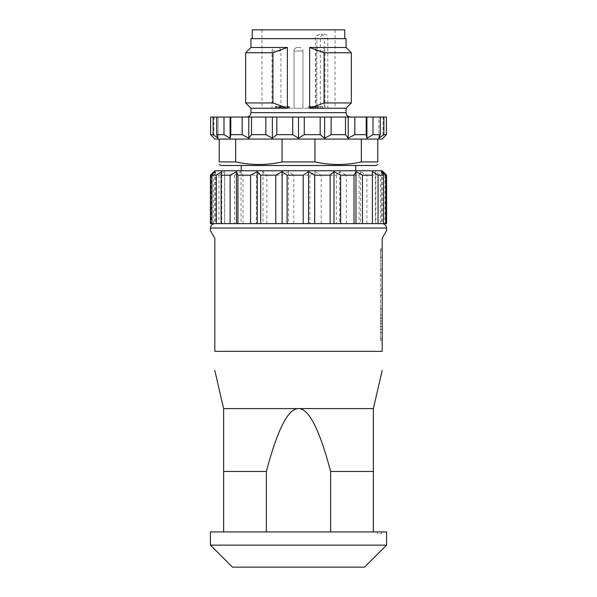 <?xml version="1.0" encoding="UTF-8"?>
<svg xmlns="http://www.w3.org/2000/svg" width="597" height="597" viewBox="0 0 597 597"><rect width="100%" height="100%" fill="white"/><g stroke="black" fill="none" stroke-linecap="round" stroke-linejoin="round"><path stroke-width="0.45" stroke-dasharray="2.98 2.24" d="M355.752 165.496L241.248 165.496L355.752 165.496M338.372 170.779L241.248 170.779L338.372 170.779M214.823 170.779L382.177 170.779M327.813 108.244L315.328 108.244L320.343 108.244L320.343 38.656C320.589 35.984 321.716 34.514 323.716 34.253L324.962 34.253C326.746 34.514 327.693 35.984 327.813 38.656L327.813 108.244L335.051 108.244L261.949 108.244L320.343 108.244M294.202 108.244L302.948 108.244L294.202 108.244M319.373 108.244L324.969 108.244L319.373 108.244M277.627 108.244L272.031 108.244L277.627 108.244M287.664 108.244L278.306 108.244L287.664 108.244M287.739 108.244L287.739 106.482L278.306 106.482L289.515 106.482L283.821 106.482L287.739 106.482L287.739 108.244M280.523 108.244L275.314 108.244L283.284 108.244L280.523 108.244L280.523 106.482L275.314 106.482L284.97 106.482L279.769 106.482L283.284 106.482L280.508 106.482L280.508 108.244M281.665 108.244L281.217 108.244L281.217 106.482L281.665 106.482L281.665 108.244M283.284 108.244L283.247 106.482L283.284 108.244M322.649 108.244L314.231 108.244L322.649 108.244L322.649 106.482L314.231 106.482L322.649 106.482M311.656 108.244L318.253 108.244L309.865 108.244L311.656 108.244L311.656 106.482L309.865 106.482L318.253 106.482L311.656 106.482M312.5 106.482L315.873 106.482L312.5 106.482L312.5 108.244L315.873 108.244L315.873 106.482M315.873 108.244L312.5 108.244M310.156 108.244L310.156 106.482M313.418 108.244L313.418 106.482M314.425 108.244L314.425 106.482M318.253 108.244L318.253 106.482M317.507 108.244L317.507 106.482M309.253 108.244L309.253 106.482M308.41 108.244L308.41 106.482M313.582 108.244L313.582 106.482M312.574 108.244L312.574 106.482M310.783 108.244L310.783 106.482M309.865 108.244L309.865 106.482M284.127 108.244L284.127 106.482M280.471 108.244L280.471 106.482M283.821 108.244L283.821 106.482M278.306 108.244L278.306 106.482M279.053 108.244L279.053 106.482M284.672 108.244L284.672 106.482M318.022 108.244L318.022 106.482M322.059 108.244L322.059 106.482M317.134 108.244L317.134 106.482M320.074 108.244L320.074 106.482M314.231 108.244L314.231 106.482M315.149 108.244L315.149 106.482M276.098 108.244L276.098 106.482M277.135 108.244L277.135 106.482L277.127 108.244M279.769 108.244L279.769 106.482M280.217 106.482L280.224 108.244L280.217 106.482M279.471 108.244L279.471 106.482M280.374 108.244L280.374 106.482M324.962 34.253L323.716 34.253M344.745 38.656L252.255 38.656L344.745 38.656M252.255 29.85L344.745 29.85M335.051 29.85L261.949 29.85L335.051 29.85L335.051 108.244M275.627 47.469L276.254 47.469L275.627 47.469M298.731 47.469L297.575 47.469C295.433 47.678 294.261 48.85 294.052 50.991L302.948 50.991L294.052 50.991C294.261 48.85 295.433 47.678 297.575 47.469L298.739 47.469M321.373 47.469L320.746 47.469L321.373 47.469M310.664 117.049L246.531 117.049L310.664 117.049M250.934 38.656L346.066 38.656M309.634 108.244L324.089 102.96L324.089 52.752L309.634 47.469L309.634 108.244L346.066 108.244M309.634 47.469L346.066 47.469M250.934 47.469L287.366 47.469L287.366 108.244L250.934 108.244M276.829 117.049L265.852 117.049L265.852 134.668L272.366 138.191L276.829 134.668L276.829 117.049L292.724 117.049L292.724 134.668L298.5 138.191L304.276 134.668L320.171 134.668L324.634 138.191L331.148 134.668L331.148 117.049L345.491 117.049L345.491 134.668L348.2 138.191L354.834 134.668L354.834 117.049L366.215 117.049L366.215 134.668L366.909 138.191L372.998 134.668L372.998 117.049L380.304 117.049L378.923 117.049L380.304 117.049L380.304 134.668L378.923 138.191L378.923 117.049L380.304 117.049M251.509 117.049L242.166 117.049L242.166 134.668L248.8 138.191L251.509 134.668L251.509 117.049L265.852 117.049M230.785 117.049L224.002 117.049L224.002 134.668L230.091 138.191L230.785 134.668L230.785 117.049L242.166 117.049M216.696 117.049L213.122 117.049L213.122 134.668L218.077 138.191L216.696 134.668L216.696 117.049L224.002 117.049M213.942 117.049L213.942 138.191L210.607 134.668L210.607 117.049L213.122 117.049M386.393 117.049L378.923 117.049L378.923 138.191L383.878 134.668L383.878 117.049M372.998 117.049L366.215 117.049M354.834 117.049L345.491 117.049M331.148 117.049L320.171 117.049L320.171 134.668M304.276 134.668L304.276 117.049L320.171 117.049M304.276 117.049L292.724 117.049M287.366 47.469L272.911 52.752L272.911 102.96L287.366 108.244M245.651 102.96L272.911 102.96M324.089 102.96L351.349 102.96M245.651 52.752L272.911 52.752M324.089 52.752L351.349 52.752M220.987 165.496L376.013 165.496M235.666 161.936L219.226 161.936L219.226 139.071L282.06 139.071L235.666 139.071L235.666 161.936C251.128 165.339 266.598 165.339 282.06 161.936L282.06 139.071L377.774 139.071L377.774 161.936L361.334 161.936C345.872 165.339 330.402 165.339 314.94 161.936L282.06 161.936M235.666 139.071L282.06 139.071M214.823 139.071L219.226 139.071M377.774 139.071L382.177 139.071M361.334 161.936L361.334 139.071L314.94 139.071L314.94 161.936M314.94 139.071L361.334 139.071M272.366 138.191L272.366 117.049M248.8 138.191L248.8 117.049M230.091 138.191L230.091 117.049M218.077 138.191L218.077 117.049L218.077 138.191M383.878 134.668L386.393 134.668L383.058 138.191L383.058 117.049M366.909 138.191L366.909 117.049M348.2 138.191L348.2 117.049M324.634 138.191L324.634 117.049M331.148 134.668L345.491 134.668M354.834 134.668L366.215 134.668M372.998 134.668L380.304 134.668M210.607 134.668L213.122 134.668M216.696 134.668L224.002 134.668M230.785 134.668L242.166 134.668M251.509 134.668L265.852 134.668M298.5 138.191L298.5 117.049M276.829 134.668L292.724 134.668M379.535 533.681L381.737 533.681L379.535 533.681M379.535 531.92L381.737 531.92L379.535 531.92M232.442 567.15L364.558 567.15M373.371 408.602L373.371 531.92L330.641 531.92L330.641 471.458C319.47 429.295 308.753 408.341 298.5 408.602C288.247 408.341 277.53 429.295 266.359 471.458L266.359 531.92L330.641 531.92L223.629 531.92L223.629 408.602L373.371 408.602M223.629 471.458L266.359 471.458M223.629 531.92L266.359 531.92M330.641 471.458L373.371 471.458M330.641 531.92L373.371 531.92M210.42 531.92L386.58 531.92M210.42 545.128L386.58 545.128M298.5 223.629L382.177 223.629L298.5 223.629M386.58 230.673L382.177 238.307L382.177 351.349L214.823 351.349L214.823 238.307L210.42 230.673M382.177 295.56L382.177 248.874L382.177 340.477L382.177 295.56L380.416 295.56L380.416 248.874L380.416 340.477L380.416 295.56L382.177 295.56M382.177 269.135L382.177 250.636L382.177 269.135L380.416 269.135L380.416 257.24L380.416 269.135L382.177 269.135M382.177 314.94L382.177 338.715L382.177 314.94L380.416 314.94L380.416 308.768L380.416 338.715L380.416 314.94L382.177 314.94M382.177 308.768L380.416 308.768L382.177 308.768M382.177 318.022L380.416 318.022M382.177 323.746L380.416 323.746M382.177 329.469L380.416 329.469M382.177 338.715L380.416 338.715L382.177 338.715M382.177 332.551L380.416 332.551L382.177 332.551M382.177 326.566L380.416 326.566M382.177 320.925L380.416 320.925M380.416 250.636L380.416 257.24L380.416 250.636L382.177 250.636L380.416 250.636M382.177 275.739L380.416 275.739L382.177 275.739M382.177 257.24L380.416 257.24L382.177 257.24M382.177 288.955L380.416 288.955L382.177 288.955M382.177 340.477L380.416 340.477L382.177 340.477M382.177 248.874L380.416 248.874L382.177 248.874M386.58 175.182L382.461 171.66L385.087 175.182L380.699 175.182L375.252 171.66L375.856 175.182L366.901 175.182L360.528 171.66L359.051 175.182L346.402 175.182L339.738 171.66L336.32 175.182L321.216 175.182L314.903 171.66L309.888 175.182L293.806 175.182L288.47 171.66L282.336 175.182L266.852 175.182L263.016 171.66L256.374 175.182L243.001 175.182L241.031 171.66L234.531 175.182L224.584 175.182L224.673 171.66L218.95 175.182L213.398 175.182L215.547 171.66L211.159 175.182L210.42 175.182M221.748 223.629L221.144 223.629L221.748 223.629L221.748 171.66M385.087 175.182L385.087 223.629L382.461 223.629L386.58 223.629M386.453 223.629L386.453 175.182M375.856 175.182L375.856 223.629L375.252 223.629L385.087 223.629M380.699 223.629L380.699 175.182M359.051 175.182L359.051 223.629L375.856 223.629M366.901 223.629L366.901 175.182M336.32 175.182L336.32 223.629L359.051 223.629M346.402 223.629L346.402 175.182M309.888 175.182L309.888 223.629L336.32 223.629M321.216 223.629L321.216 175.182M282.336 175.182L282.336 223.629L309.888 223.629M293.806 223.629L293.806 175.182M256.374 175.182L256.374 223.629L282.336 223.629M266.852 223.629L266.852 175.182M234.531 175.182L234.531 223.629L256.374 223.629M243.001 223.629L243.001 175.182M218.95 175.182L218.95 223.629L234.531 223.629M224.584 223.629L224.584 175.182M211.159 175.182L211.159 223.629L218.95 223.629M213.398 223.629L213.398 175.182M210.42 223.629L211.159 223.629M211.913 223.629L214.539 223.629L211.913 223.629M214.539 171.66L214.539 223.629M215.547 171.66L215.547 223.629M224.673 171.66L224.673 223.629M241.031 171.66L241.031 223.629M263.016 171.66L263.016 223.629M288.47 171.66L288.47 223.629M314.903 171.66L314.903 223.629M339.738 171.66L339.738 223.629M360.528 171.66L360.528 223.629M375.252 171.66L375.252 223.629M382.461 171.66L382.461 223.629M383.602 223.629L381.453 223.629L383.602 223.629M381.453 171.66L381.453 223.629M372.327 171.66L372.327 223.629M298.269 47.469L299.425 47.469C301.567 47.678 302.739 48.85 302.948 50.991C302.739 48.85 301.567 47.678 299.425 47.469L298.261 47.469M283.351 108.244L283.351 106.482M288.664 108.244L288.664 106.482M288.411 108.244L288.411 106.482M282.985 108.244L282.985 106.482M276.366 108.244L276.366 106.482M284.209 108.244L284.209 106.482M283.956 108.244L283.956 106.482M283.224 108.244L283.224 106.482M321.231 34.253A4.403 3.112 90 0 1 324.35 38.656L327.813 38.656M319.985 34.253A4.403 3.112 -90 0 0 316.873 38.656L324.35 38.656L324.35 108.244M320.343 38.656L316.873 38.656L316.873 108.244M272.18 50.991L280.926 50.991L272.18 50.991M324.82 50.991L316.074 50.991L324.82 50.991M250.934 112.646L346.066 112.646M386.58 228.032L210.42 228.032M289.515 108.244L289.515 106.482M288.269 108.244L288.269 106.482M275.314 108.244L275.314 106.482M282.082 108.244L282.082 106.482M284.97 108.244L284.97 106.482M276.545 108.244L276.545 106.482M280.859 108.244L280.859 106.482M283.776 108.244L283.776 106.482M315.328 108.244L315.328 38.656C314.432 37.253 315.903 35.783 319.731 34.253M261.949 29.85L261.949 108.244M280.926 108.244L280.926 50.991C280.717 48.85 279.545 47.678 277.404 47.469L275.553 47.469C273.411 47.678 272.239 48.85 272.031 50.991L272.031 108.244M275.553 47.469L277.404 47.469M302.948 108.244L302.948 50.991L302.948 108.244M294.052 108.244L294.052 50.991L294.052 108.244M324.969 108.244L324.969 50.991C324.761 48.85 323.589 47.678 321.447 47.469L319.596 47.469L321.447 47.469M316.074 108.244L316.074 50.991C316.283 48.85 317.455 47.678 319.596 47.469M377.334 531.92L377.334 533.681M381.737 531.92L381.737 533.681"/><path stroke-width="0.9" d="M355.752 165.496L355.752 170.779M260.68 175.182L260.68 223.629L250.598 223.629L250.598 175.182L257.262 171.66L260.68 175.182L275.784 175.182L282.097 171.66L287.112 175.182L303.194 175.182L308.53 171.66L314.664 175.182L330.148 175.182L333.984 171.66L340.626 175.182L353.999 175.182L355.969 171.66L362.469 175.182L372.416 175.182L372.327 171.66L378.05 175.182L383.602 175.182L381.453 171.66L385.841 175.182L386.58 175.182L382.177 170.779L214.823 170.779L210.42 175.182L214.539 171.66L211.913 175.182L216.301 175.182L221.748 171.66L221.144 175.182L230.099 175.182L236.472 171.66L237.949 175.182L237.949 223.629L230.099 223.629L230.099 175.182M252.255 38.656L252.255 29.85L344.745 29.85L344.745 38.656M287.366 47.469L287.366 108.244L250.934 108.244L250.934 112.646L346.066 112.646L346.066 108.244L309.634 108.244L309.634 47.469L346.066 47.469L346.066 38.656L250.934 38.656L250.934 47.469L245.651 52.752L245.651 102.96L272.911 102.96L272.911 52.752L287.366 47.469L250.934 47.469M213.122 117.049L216.696 117.049L216.696 134.668L218.077 138.191L213.122 134.668L213.122 117.049L210.607 117.049L210.607 134.668L214.823 139.071L219.226 139.071L219.226 161.936L235.666 161.936C251.128 165.339 266.598 165.339 282.06 161.936L314.94 161.936C330.402 165.339 345.872 165.339 361.334 161.936L377.774 161.936C377.774 165.339 377.774 165.339 377.774 161.936C377.774 165.339 377.774 165.339 377.774 161.936L377.774 139.071L361.334 139.071L361.334 161.936M224.002 117.049L230.785 117.049L230.785 134.668L230.091 138.191L224.002 134.668L224.002 117.049L216.696 117.049M242.166 117.049L251.509 117.049L251.509 134.668L248.8 138.191L242.166 134.668L242.166 117.049L230.785 117.049M265.852 117.049L276.829 117.049L276.829 134.668L272.366 138.191L265.852 134.668L265.852 117.049L251.509 117.049M292.724 117.049L304.276 117.049L304.276 134.668L298.5 138.191L292.724 134.668L292.724 117.049L276.829 117.049M320.171 117.049L331.148 117.049L331.148 134.668L324.634 138.191L320.171 134.668L320.171 117.049L304.276 117.049M345.491 117.049L354.834 117.049L354.834 134.668L348.2 138.191L345.491 134.668L345.491 117.049L331.148 117.049M366.215 117.049L372.998 117.049L372.998 134.668L366.909 138.191L366.215 134.668L366.215 117.049L354.834 117.049M380.304 117.049L383.878 117.049L383.878 134.668L378.923 138.191L380.304 134.668L380.304 117.049L372.998 117.049M377.774 139.071L382.177 139.071L386.393 134.668L386.393 117.049L383.878 117.049M287.366 108.244L272.911 102.96M309.634 47.469L324.089 52.752L324.089 102.96L309.634 108.244M346.066 108.244L351.349 102.96L324.089 102.96M272.911 52.752L245.651 52.752M346.066 47.469L351.349 52.752L324.089 52.752M377.774 164.481L376.013 165.496L220.987 165.496L219.226 164.481M219.226 161.936C219.226 165.339 219.226 165.339 219.226 161.936C219.226 165.339 219.226 165.339 219.226 161.936M235.666 161.936L235.666 139.071L219.226 139.071M314.94 161.936L314.94 139.071L282.06 139.071L282.06 161.936M282.06 139.071L235.666 139.071M361.334 139.071L314.94 139.071M230.091 138.191L230.091 117.049M248.8 138.191L248.8 117.049M272.366 138.191L272.366 117.049M298.5 138.191L298.5 117.049M324.634 138.191L324.634 117.049M348.2 138.191L348.2 117.049M366.909 138.191L366.909 117.049M386.393 117.049L386.393 134.668L383.878 134.668M380.304 134.668L372.998 134.668M366.215 134.668L354.834 134.668M345.491 134.668L331.148 134.668M320.171 134.668L304.276 134.668M292.724 134.668L276.829 134.668M265.852 134.668L251.509 134.668M242.166 134.668L230.785 134.668M224.002 134.668L216.696 134.668M213.122 134.668L210.607 134.668M386.58 545.128L364.558 567.15L232.442 567.15L210.42 545.128L386.58 545.128L386.58 531.92L210.42 531.92L210.42 545.128M373.371 531.92L373.371 408.602L382.177 370.431M266.359 531.92L266.359 471.458C277.53 429.295 288.247 408.341 298.5 408.602C308.753 408.341 319.47 429.295 330.641 471.458L330.641 531.92M373.371 408.602L223.629 408.602L223.629 531.92M266.359 471.458L223.629 471.458M373.371 471.458L330.641 471.458M386.58 228.032L210.42 228.032L210.42 230.673L214.823 238.307L214.823 351.349C214.823 376.886 214.823 376.886 214.823 351.349C214.823 376.886 214.823 376.886 214.823 351.349L382.177 351.349C382.177 376.886 382.177 376.886 382.177 351.349C382.177 376.886 382.177 376.886 382.177 351.349L382.177 238.307L386.58 230.673L386.58 228.032C386.319 225.36 384.856 223.89 382.177 223.629M250.598 223.629L237.949 223.629M237.949 175.182L250.598 175.182M221.144 175.182L221.144 223.629L216.301 223.629L216.301 175.182M287.112 175.182L287.112 223.629L260.68 223.629M275.784 223.629L275.784 175.182M314.664 175.182L314.664 223.629L287.112 223.629M303.194 223.629L303.194 175.182M340.626 175.182L340.626 223.629L314.664 223.629M330.148 223.629L330.148 175.182M362.469 175.182L362.469 223.629L340.626 223.629M353.999 223.629L353.999 175.182M378.05 175.182L378.05 223.629L362.469 223.629M372.416 223.629L372.416 175.182M385.841 175.182L385.841 223.629L378.05 223.629M383.602 223.629L383.602 175.182M386.58 175.182L386.58 223.629L385.841 223.629M211.913 175.182L211.913 223.629L210.42 223.629L210.42 175.182M210.547 223.629L210.547 175.182M216.301 223.629L211.913 223.629M230.099 223.629L221.144 223.629M355.969 171.66L355.969 223.629M333.984 171.66L333.984 223.629M308.53 171.66L308.53 223.629M282.097 171.66L282.097 223.629M257.262 171.66L257.262 223.629M236.472 171.66L236.472 223.629M241.248 165.496L241.248 170.779M346.066 112.646C346.327 115.325 347.79 116.788 350.469 117.049M250.934 112.646C250.673 115.325 249.21 116.788 246.531 117.049M250.934 108.244L245.651 102.96M351.349 52.752L351.349 102.96M210.42 228.032C210.681 225.36 212.144 223.89 214.823 223.629M223.629 408.602L214.823 370.431"/></g></svg>
